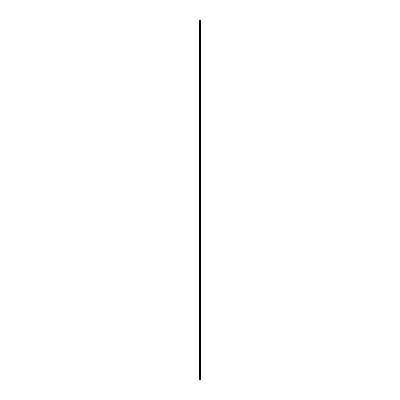 <?xml version="1.0" encoding="UTF-8"?>
<svg xmlns="http://www.w3.org/2000/svg" width="400" height="400" viewBox="0 0 400 400"><rect width="100%" height="100%" fill="white"/><g stroke="black" fill="none" stroke-linecap="round" stroke-linejoin="round"><path stroke-width="0.6" d="M199.665 380L200.335 380L199.665 380L199.665 376.675L200.335 376.675L200.335 380M199.665 23.325L199.665 20L200.335 20L200.335 23.325L199.665 23.325L199.665 376.675M200.335 23.325L200.335 376.675"/></g></svg>
